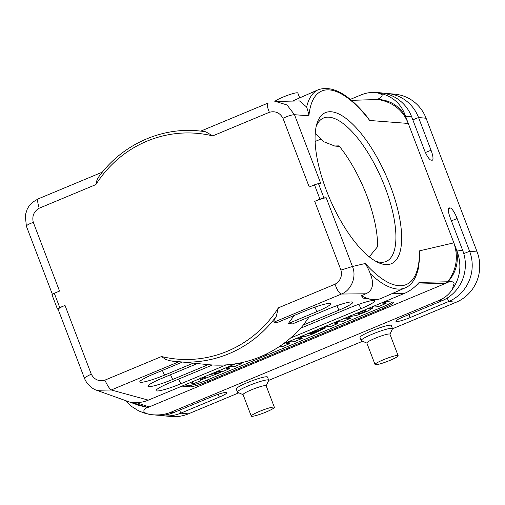<?xml version="1.0" encoding="UTF-8"?>
<svg xmlns="http://www.w3.org/2000/svg" width="505" height="505" viewBox="0 0 505 505"><rect width="100%" height="100%" fill="white"/><g stroke="black" fill="none" stroke-linecap="round" stroke-linejoin="round"><path stroke-width="0.76" d="M26.512 226.391C26.077 225.527 28.343 224.182 33.298 222.358L59.546 291.088L54.3 293.272A11.849 1.446 159.1 0 0 51.946 294.674L57.418 309.003A11.849 1.446 -20.9 0 1 59.767 307.602L65.012 305.418A10.302 1.256 -20.9 0 0 58.132 309.35L84.379 378.081M58.151 309.413L57.418 309.003M376.604 99.548L377.001 99.378C380.284 98.374 382.033 96.802 382.253 94.669L376.572 92.453L380.726 92.844A38.633 37.231 95.4 0 1 411.695 116.87L424.187 149.587A11.072 2.632 67.4 0 0 431.055 160.136L432.015 160.224A11.072 2.632 67.4 0 0 432.324 160.192A11.072 2.632 67.4 0 0 431.043 150.237L418.55 117.52A38.633 37.231 -84.6 0 0 387.575 93.501L395.112 94.22A38.633 37.231 95.4 0 1 426.087 118.239L477.149 251.97A38.633 37.231 95.4 0 1 456.192 302.23L448.655 301.51L410.092 317.582A11.072 1.351 -20.9 0 1 397.214 321.439L396.255 321.35A11.072 1.351 -20.9 0 1 395.832 321.13A11.072 1.351 -20.9 0 1 403.242 316.932L441.806 300.86A38.633 37.231 -84.6 0 0 462.763 250.6L450.271 217.882A11.072 2.632 -112.6 0 1 448.876 207.978A11.072 2.632 -112.6 0 1 449.292 207.896L450.252 207.984A11.072 2.632 -112.6 0 1 457.12 218.539L469.612 251.256A38.633 37.231 95.4 0 1 448.655 301.51L447.247 298.038M283.078 343.968L404.404 293.405C409.618 291.284 414.542 287.61 419.182 282.383L447.815 281.777L445.801 283.299L447.039 282.787C449.999 281.083 452.379 281.165 454.184 283.046L452.31 289.384C449.071 294.396 444.564 298.127 438.788 300.57L170.924 412.213L173.935 412.503L212.498 396.431A11.072 1.351 -20.9 0 1 225.375 392.574L226.335 392.663A11.072 1.351 -20.9 0 1 226.751 392.858A11.072 1.351 -20.9 0 1 219.353 397.081L180.79 413.153L188.327 413.873L238.827 392.827M268.698 380.372L362.603 341.241M392.473 328.787L456.192 302.23M188.327 413.873A38.633 37.231 95.4 0 1 170.98 416.511L163.443 415.792A38.633 37.231 -84.6 0 0 180.79 413.153L179.572 410.155M383.226 302.23L385.725 302.47L386.091 303.423L378.901 306.415L374.243 305.973M347.459 317.134L349.959 317.374L350.325 318.327L343.122 321.332L339.688 321.047L334.657 323.181L337.712 323.585L337.353 322.632L335.636 322.468M299.351 337.188L301.845 337.428L302.211 338.382L295.015 341.38L291.574 341.102L286.55 343.236L289.605 343.64L289.239 342.68L287.522 342.516M227.452 367.545L229.182 367.709L229.548 368.669L222.364 371.661L217.706 371.219M209.569 374.609L220.23 372.551L200.283 380.227L200.277 380.871L192.121 384.267L191.755 383.314L192.474 381.736M214.152 372.696L219.864 371.598L220.23 372.551M324.393 326.748L325.05 327.732L310.676 333.723L317.279 331.457L317.121 331.034M324.816 327.126L325.435 327.979L312.627 334.051L305.752 336.298L302.388 336.507L303.303 335.541M372.324 306.775L372.936 307.892L368.069 310.935L356.593 315.436L350.552 316.458L351.568 315.423M181.939 386.123L189.735 386.868A15.453 1.887 159.1 0 0 207.707 381.483L383.2 308.34L382.657 306.907A15.453 1.887 159.1 0 0 392.139 302.097M382.657 306.907L207.157 380.05A15.453 1.887 -20.9 0 1 189.192 385.435L184.641 384.999M315.221 133.522L324.002 141.817L334.695 146.008L339.032 145.863A78.243 28.911 66.3 0 1 377.544 246.724L369.275 256.83M315.12 141.482L320.669 139.172M318.466 183.593L323.939 197.922A11.849 1.446 159.1 0 0 319.949 199.166L314.476 184.836A11.849 1.446 159.1 0 1 318.466 183.593L320.738 183.435L294.491 114.704L308.902 115.809A105.596 39.018 -113.7 0 1 369.71 120.48L408.267 123.447C402.876 110.077 392.865 102.111 378.232 99.554L351.227 100.249M54.3 293.272L59.767 307.602M268.079 103.064L268.477 102.988C266.69 103.538 266.993 106.631 269.386 112.28C275.395 110.746 279.928 112.754 282.983 118.29C288.002 115.948 291.839 114.749 294.491 114.704L287.017 104.971L275.604 101.461L299.534 100.931L306.636 107.041A108.171 39.971 -113.7 0 1 318.339 89.707L294.232 100.287A108.171 39.971 66.3 0 0 292.685 101.082M377.001 99.378C389.33 99.788 398.843 105.419 405.528 116.283C401.279 103.336 391.811 95.413 377.128 92.51M387.575 93.501A38.633 37.231 -84.6 0 0 384.135 93.337M376.572 92.453C371.352 91.979 365.948 92.895 360.362 95.199L350.236 99.416M33.298 222.358C31.865 216.14 33.835 211.425 39.201 208.218C37.49 202.29 37.187 199.191 38.298 198.926M26.393 226.234L25.25 215.326L27.289 208.988L28.823 206.412L32.73 202.158L38.09 198.926M351.328 100.337L378.232 99.554M447.815 281.771C456.564 269.828 458.578 256.849 453.862 242.848L405.528 116.283L411.695 116.87M369.71 120.48L366.68 116.251M306.636 107.041C306.611 106.789 308.732 113.29 308.902 115.809M200.775 131.098L198.806 130.909A115.897 111.687 95.4 0 1 205.806 131.805L200.99 131.117M205.806 131.805L212.712 135.902L269.386 112.28M39.201 208.218L95.874 184.596L97.023 179.849L98.481 177.23C121.244 145.162 160.691 126.932 198.806 130.909M282.983 118.29L309.23 187.02L314.476 184.836M170.924 412.213C165.324 414.517 159.163 415.356 152.441 414.744L145.415 413.45L138.761 410.937L132.02 406.727L125.549 400.598M151.715 414.668C148.823 414.453 146.305 413.652 144.165 412.257C143.268 410.003 144.544 408.394 147.978 407.434L445.801 283.299L417.654 284.081M147.984 407.434L131.016 402.554M383.2 308.34A15.453 1.887 159.1 0 0 393.528 302.432A15.453 1.887 159.1 0 0 392.947 302.173L385.151 301.428M226.171 364.881L180.815 383.787A20.604 2.519 -20.9 0 1 156.07 390.529A20.604 2.519 -20.9 0 1 169.857 382.74L212.466 364.982M300.525 328.275L349.971 307.671A20.604 2.519 -20.9 0 1 374.659 300.765A20.604 2.519 -20.9 0 1 360.936 308.713L290.52 338.06M139.001 405.414L96.796 390.302L111.245 389.974L148.312 400.137C143.117 402.359 137.537 403.059 131.578 402.258L146.753 407.257L149.215 406.916L136.249 402.611M139.008 405.395L146.753 407.257M193.125 363.215L164.523 375.133A20.604 2.519 -20.9 0 1 139.778 381.881A20.604 2.519 -20.9 0 1 153.564 374.091L182.141 362.18M323.939 197.922L326.205 197.764A10.302 1.256 159.1 0 0 314.703 201.35L340.944 270.08C342.377 276.298 340.408 281.007 335.042 284.22L278.369 307.842L276.286 316.382C274.322 319.476 273.54 321.401 273.944 322.158L277.371 322.487L305.967 310.569A20.604 2.519 -20.9 0 1 330.661 303.669A20.604 2.519 -20.9 0 1 316.932 311.617L288.336 323.535L292.445 323.926L327.972 309.117A20.604 2.519 -20.9 0 1 352.66 302.217A20.604 2.519 -20.9 0 1 338.931 310.165L303.41 324.967A115.897 111.687 -84.6 0 1 260.359 356.751A115.897 111.687 -84.6 0 1 208.325 364.667A115.897 111.687 -84.6 0 1 208.199 364.654L172.672 379.457A20.604 2.519 -20.9 0 1 147.921 386.205A20.604 2.519 -20.9 0 1 161.707 378.415L197.215 363.619M303.41 324.967L309.174 316.951M288.336 323.535L294.099 315.518M340.944 270.08L352.452 266.495C356.984 277.068 351.032 290.476 341.43 294.036C339.215 293.399 337.081 290.129 335.042 284.22M361.391 295.747A108.171 39.971 66.3 0 0 371.648 299.427L363.36 298.133L361.391 295.747L365.847 293.79C372.879 290.621 374.356 283.924 370.272 273.697C369.351 271.002 367.69 267.606 365.298 263.496L352.452 266.495L326.205 197.764M365.847 293.79L341.43 294.036L273.944 322.158M371.648 299.427A108.171 39.971 66.3 0 0 376.023 299.635A108.171 39.971 66.3 0 0 381.212 298.379L405.313 287.8A108.171 39.971 -113.7 0 1 400.124 289.049A108.171 39.971 -113.7 0 1 370.272 273.697M148.312 400.137L235.463 363.815M404.404 293.405L392.271 293.525M447.039 282.794C455.712 273.628 458.9 262.701 456.596 250.013L453.862 242.848L419.497 250.859L419.825 256.269M390.359 185.966A82.416 30.451 66.3 0 0 348.728 120.581A82.416 30.451 66.3 0 0 316.875 123.807A82.416 30.451 66.3 0 0 330.478 200.422A82.416 30.451 66.3 0 0 377.677 262.291A82.416 30.451 66.3 0 0 390.359 185.966M462.763 250.6L456.596 250.013C462.094 264.273 460.661 277.397 452.303 289.39M173.935 412.503A38.633 37.231 95.4 0 1 156.594 415.142L152.441 414.744M392.473 328.578L391.287 325.479A16.741 2.045 159.1 0 0 374.918 329.538A16.741 2.045 159.1 0 0 360.008 337.422L361.195 340.528A16.741 2.045 -20.9 0 1 372.381 334.127A16.741 2.045 -20.9 0 1 391.842 328.294A16.741 2.045 -20.9 0 1 392.473 328.578A16.741 2.045 -20.9 0 1 392.448 328.862L389.967 334.291M268.704 380.17L267.517 377.065A16.741 2.045 159.1 0 0 251.149 381.123A16.741 2.045 159.1 0 0 236.239 389.008L237.419 392.114A16.741 2.045 -20.9 0 1 248.605 385.713A16.741 2.045 -20.9 0 1 268.073 379.886A16.741 2.045 -20.9 0 1 268.704 380.17A16.741 2.045 -20.9 0 1 268.673 380.448L266.192 385.877M160.035 415.299A38.633 37.231 -84.6 0 0 163.443 415.792M276.286 316.382A115.897 111.687 95.4 0 1 176.807 361.662A115.897 111.687 95.4 0 1 169.813 360.759L165.564 359.352L161.531 356.536L104.857 380.158C98.847 381.692 94.315 379.684 91.26 374.148C86.462 376.509 84.202 377.86 84.474 378.182M104.857 380.158C107.571 385.788 109.699 389.058 111.245 389.974L178.732 361.845L176.239 361.605M314.703 201.35L319.949 199.166M366.87 343.11L361.403 340.717A16.741 2.045 -20.9 0 1 361.195 340.528M243.094 394.695L237.634 392.303A16.741 2.045 -20.9 0 1 237.419 392.114M274.366 407.283L266.16 385.788A12.36 1.509 159.1 0 0 251.326 389.885A12.36 1.509 159.1 0 0 243.063 394.607L251.269 416.101A12.36 1.509 159.1 0 0 266.11 412.004A12.36 1.509 159.1 0 0 274.366 407.283A12.36 1.509 159.1 0 0 259.532 411.379A12.36 1.509 159.1 0 0 251.269 416.101M398.142 355.697L389.936 334.203A12.36 1.509 159.1 0 0 375.095 338.299A12.36 1.509 159.1 0 0 366.838 343.021L375.045 364.515A12.36 1.509 159.1 0 0 389.879 360.418A12.36 1.509 159.1 0 0 398.142 355.697A12.36 1.509 159.1 0 0 383.301 359.794A12.36 1.509 159.1 0 0 375.045 364.515M299.699 97.888L297.83 93.008A12.36 1.509 159.1 0 0 286.815 95.603A12.36 1.509 159.1 0 0 274.834 101.492M359.106 312.589L364.042 310.809M358.14 313.132C356.202 314.703 363.606 312.589 365.38 311.219C367.356 309.698 360.021 311.68 358.14 313.132L357.824 313.517M368.158 308.511L372.936 307.892M365.178 310.695L365.38 311.219L365.67 310.853M309.786 333.205L309.691 333.616L316.755 330.674L309.597 333.376M320.322 328.446L325.05 327.732M317.279 331.457L318.081 330.636M318.182 330.901L325.435 327.979M266.962 353.746L267.732 353.816L267.581 353.431M267.732 353.816L260.226 356.808M276.974 348.115L272.372 350.874M200.504 377.91L200.378 379.35L206.065 376.983L202.404 377.595M192.121 384.267L193.459 381.319M247.399 361.226L246.724 361.41M238.764 363.24L241.807 363.556L241.478 362.691M241.807 363.556L234.623 366.554L230.987 366.276L226.429 368.278L229.548 368.669M289.605 343.64L282.434 346.626L279.663 346.361M296.801 338.249L302.211 338.382M337.712 323.585L330.548 326.571L325.889 326.129M344.921 318.194L350.325 318.327M381.433 302.981L386.091 303.423M375.354 261.053A78.243 28.911 66.3 0 0 386.268 261.382A78.243 28.911 66.3 0 0 385.189 187.639A78.243 28.911 66.3 0 0 323.358 118.094A78.243 28.911 66.3 0 0 316.212 126.357M412.825 119.83L418.55 117.52L426.087 118.239M431.043 150.237L425.425 152.51M207.157 380.05L207.707 381.483M189.192 385.435L189.735 386.868M457.12 218.539L451.401 220.849M477.149 251.97L469.612 251.256L463.773 253.611M450.252 207.984L448.371 208.975M449.292 207.896L448.61 208.256M180.815 383.787L178.669 379.066M358.903 304.25L360.936 308.713M164.523 375.133L162.376 370.417M172.672 379.457L170.52 374.742M336.898 305.702L338.931 310.165M314.899 307.147L316.932 311.617M419.497 250.859A105.596 39.018 -113.7 0 1 401.406 285.704A105.596 39.018 -113.7 0 1 365.298 263.496M410.092 317.582L408.873 314.583M397.214 321.439L396.829 320.101M396.255 321.35L396.072 320.7M441.806 300.86L438.788 300.57M219.353 397.081L218.21 394.279M91.26 374.148L65.012 305.418M212.712 135.902A113.322 109.2 -84.6 0 0 95.874 184.596M161.531 356.536A113.322 109.2 -84.6 0 0 278.369 307.842M324.81 327.707L324.45 326.754M312.355 333.407L312.229 333.073M334.695 146.033L339.543 146.501M26.412 226.291L52.406 294.358M366.99 116.63C348.57 94.044 332.353 85.067 318.339 89.707M268.016 103.089L200.82 131.098M102.389 172.123L38.058 198.938M405.313 287.8C409.921 286 415.647 280.736 418.5 267.801L419.825 256.168M84.398 378.138C87.251 385.618 94.119 389.69 96.802 390.308M208.325 364.667L169.705 360.747M350.186 315.505L350.552 316.458M302.022 335.554L302.388 336.507"/></g></svg>
